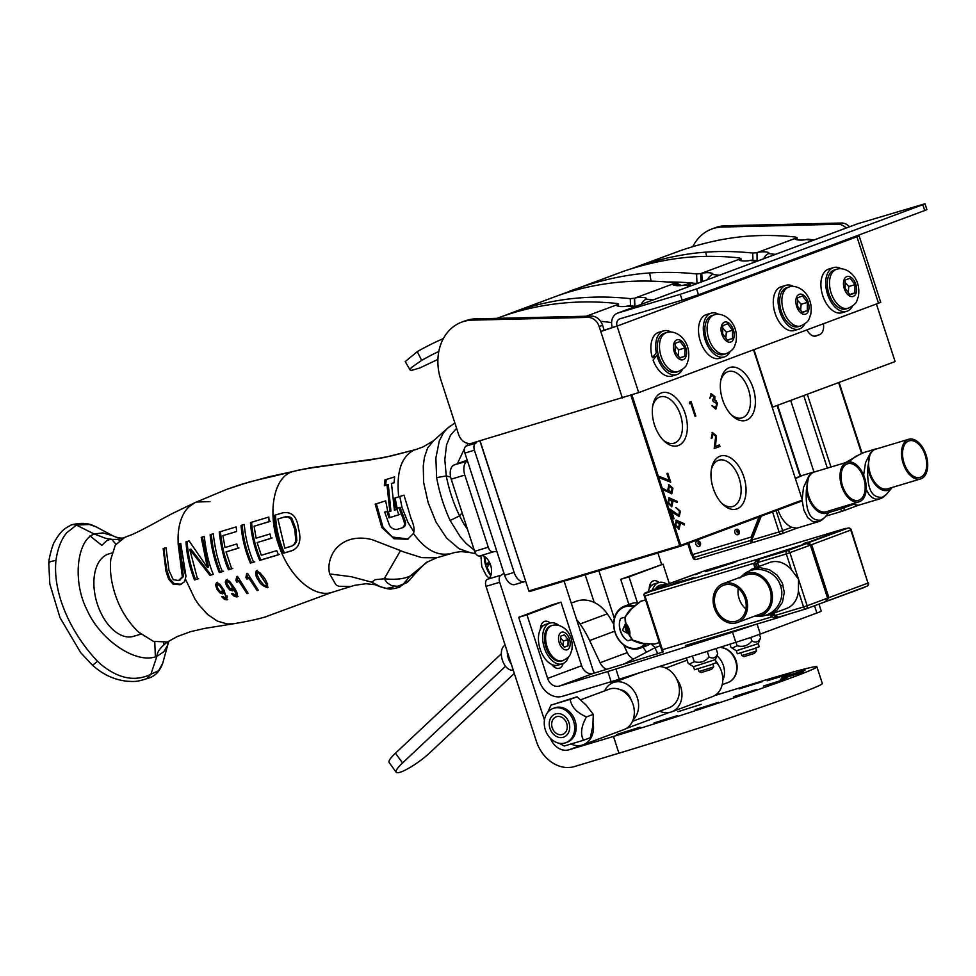 <?xml version="1.0" encoding="UTF-8"?>
<svg xmlns="http://www.w3.org/2000/svg" width="976" height="976" viewBox="0 0 976 976"><rect width="100%" height="100%" fill="white"/><g stroke="black" fill="none" stroke-linecap="round" stroke-linejoin="round"><path stroke-width="1.46" d="M497.016 551.879A12.285 7.247 -106.7 0 0 493.856 551.696A12.285 7.247 -106.7 0 0 493.575 551.794A6.149 3.623 -106.7 0 1 493.441 551.83A6.149 3.623 -106.7 0 1 488.268 547.219L464.832 475.068A12.285 7.247 -106.7 0 1 467.492 461.001L454.194 464.942A12.285 7.247 73.3 0 0 451.193 479.155L474.641 551.306A6.149 3.623 73.3 0 0 479.802 555.93A6.149 3.623 73.3 0 0 479.948 555.881L493.295 551.879M503.823 572.802A12.285 7.247 -106.7 0 1 501.176 575.157L487.536 579.244A12.285 7.247 73.3 0 0 490.733 565.555A12.285 7.247 73.3 0 0 480.582 555.698M544.462 720.142L499.663 582.269A6.149 3.623 -106.7 0 1 501.176 575.157M657.922 552.989L661.691 564.579M594.03 673.196L564.116 581.147M598.861 570.716L614.343 618.381M487.536 579.244A6.149 3.623 73.3 0 0 486.024 586.356L536.336 741.199A35.258 28.45 -110.4 0 0 574.498 766.538L618.93 753.204L613.489 736.441A135.2 4.185 -18 0 0 747.689 693.204A135.2 4.185 -18 0 0 816.9 666.803A135.2 4.185 -18 0 0 763.147 680.723L714.688 695.559M594.213 602.46L585.222 574.815M781.715 677.429L805.029 670.109L781.715 677.429M733.537 696.705L756.851 689.385L733.537 696.705M654.091 722.935L677.405 715.615L654.091 722.935M616.686 734.501L640 727.181L616.686 734.501M677.917 711.699L701.232 704.379L677.917 711.699M763.476 686.018L786.79 678.71L763.476 686.018M739.149 688.91L762.463 681.59L739.149 688.91M695.119 709.662L718.446 702.342L695.119 709.662M780.397 679.247L803.712 671.939L780.397 679.247M767.221 680.809L790.548 673.501L767.221 680.809M454.194 464.942L467.199 460.099M816.9 666.803L822.353 683.554A135.2 4.185 162 0 1 753.13 709.967A135.2 4.185 162 0 1 618.93 753.204M613.489 736.441L569.057 749.775A17.629 14.225 69.6 0 1 550.403 738.332M716.201 694.509A17.629 14.225 -110.4 0 0 718.726 694.058M140.983 634.107L133.505 636.352A43.017 25.376 -106.7 0 1 97.332 604.01A43.017 25.376 -106.7 0 1 108.775 553.941L111.935 553.002M464.613 448.338L457.341 463.771M110.483 539.325L106.86 540.582L101.785 545.364L89.914 535.836M155.379 656.689L154.757 641.805M454.853 422.95L447.35 428.354L443.299 433.063L439.249 441.054L435.869 458.012L436.638 477.593L446.276 475.971L444.812 459.708L446.544 444.946L450.522 435.211L456.597 428.318M450.631 477.057L446.276 475.971C449.045 489.94 453.462 503.25 459.55 515.877L463.417 523.051A59.353 34.941 73.5 0 0 465.54 526.406L467.419 529.102M289.482 546.804C292.727 546.145 294.825 544.144 295.777 540.789L294.801 529.431L290.909 519.195C288.603 516.914 285.858 516.377 282.686 517.597L277.94 519.037L284.821 548.207L291.458 546.109M115.937 544.218L111.764 539.46M233.545 623.774L204.582 628.434L190.418 631.704L177.29 636.547L167.384 641.988C160.552 647.186 157.063 651.944 156.916 656.287L150.89 674.257L146.632 678.723C136.994 681.736 135.676 681.736 126.843 681.224C113.802 679.699 102.151 674.172 91.89 664.632L80.654 652.615L60.012 617.674L49.813 583.965L48.8 563.542C48.434 559.504 52.863 543.425 54.595 541.704C61.854 529.041 65.502 528.467 70.833 525.125L73.017 524.478L76.433 525.1L94.16 533.982L102.919 532.908L112.594 535.653L96.014 526.808L89.389 524.478L76.433 525.1L66.417 533.03C61.049 539.911 57.56 549.012 55.961 560.322L50.044 561.737L48.8 563.603M91.707 664.241C92.354 665.4 94.245 664.375 97.405 661.142L100.601 664.131C118.181 678.662 134.944 682.041 150.89 674.257L158.624 670.646L162.736 663.241C159.735 671.732 154.464 676.844 146.9 678.613M163.761 644.587L163.565 642.745M462.148 512.864L459.55 515.877L450.119 520.501L460.562 537.227L466.138 543.449L474.251 550.11M436.638 477.593C439.359 492.526 443.848 506.837 450.119 520.501M399.818 496.479L402.063 507.691L408.017 522.441L413.861 531.92M290.555 546.401C293.8 545.572 295.899 543.571 296.85 540.399L295.777 540.789M296.85 540.399L295.887 529.029L292.044 518.781C290.946 516.829 288.213 516.292 283.845 517.17L282.686 517.597M283.845 517.17L277.94 519.037M178.181 544.157L182.353 576.926L178.535 580.549L173.203 579.634L168.958 570.411L166.03 547.707L163.163 548.549L165.981 571.253L168.628 579.073L173.094 584.112L180.06 584.734L184.598 581.708L185.965 576.157L180.731 543.412L178.181 544.157L178.059 538.923C178.096 527.443 180.572 518.049 185.489 510.741L188.478 507.203L194.81 502.701L226.481 489.44L249.514 481.9L292.202 471.762C298.095 470.066 308.27 468.248 322.702 466.321L384.202 457.561L416.057 449.485L423.23 446.825L433.576 440.701L427.634 447.899L424.389 457.512L423.267 466.101L423.633 482.4L428.122 502.53L436.028 522.087L446.593 538.069L459.001 548.671L469.688 552.514C457.39 551.196 463.161 551.647 455.109 552.379L436.662 557.808L427.232 562.054L409.957 576.169L415.996 572.814M436.662 557.808L422.388 557.662A51.179 24.668 -147 0 1 420.815 557.369L402.966 551.672A79.007 62.44 45.6 0 1 400.514 550.61L384.19 578.792C395.073 579.89 403.661 579.024 409.957 576.169L402.917 584.551L398.659 587.479M427.22 562.054C426.463 563.335 429.965 557.943 415.935 572.875L407.138 582.574L397.525 586.259L391.864 585.795L387.301 582.892L384.178 578.805L375.284 579.622L371.893 582.086A10.285 2.684 -3.5 0 0 371.978 582.245L379.884 586.539L386.313 588.382L393.023 587.284M97.405 661.142C72.017 634.473 52.472 594.701 55.961 560.322M177.29 636.547L167.384 641.988L153.403 641.366L138.824 632.253A56.62 35.063 -110.6 0 1 137.104 630.655C127.966 621.456 121.048 610.512 116.364 597.837C111.398 584.051 109.544 571.216 110.788 559.333L115.339 545.059L124.867 537.325C120.048 539.74 113.68 540.082 105.762 538.349L94.16 533.982L93.147 534.506C77.055 541.509 72.297 581.354 87.023 609.951C100.357 640.402 136.799 664.839 156.916 656.287L163.761 651.834L167.323 645.722L168.128 641.635M119.511 540.497L117.913 539.167M232.325 586.869L231.593 589.138L229.775 588.455L226.688 582.989L227.249 581.513L229.36 582.66L232.325 586.869L233.386 586.466M221.772 592.09L222.491 589.821L219.563 585.6L217.477 584.429L216.928 585.905L217.977 588.784L219.978 591.395L222.992 591.639L221.906 592.042M408.224 539.02L392.352 537.007L382.982 527.199L376.333 503.701M384.703 512.132A570.472 15.482 161.7 0 1 387.704 511.204L385.666 500.871L375.199 504.128L381.897 527.613L394.084 538.74L407.602 539.264L413.458 533.469C414.739 529.895 413.946 524.942 411.067 518.598L404.04 495.186L393.975 498.297L396.024 508.618A481.046 13.054 161.7 0 1 398.964 507.703L403.881 520.83C405.016 524.478 404.332 526.845 401.819 527.955L397.427 529.309C394.011 529.736 391.364 528.406 389.485 525.308L384.703 512.132L385.788 511.729A572.021 15.518 161.7 0 1 387.692 511.143M395.109 497.943L397.11 508.215A485.389 13.176 161.7 0 1 400.05 507.313L404.967 520.415C406.211 523.917 405.528 526.284 402.954 527.528L401.892 527.918M399.892 587.076L394.133 588.601C390.437 588.528 392.852 590.504 380.994 586.991L374.991 584.709L372.002 582.282M354.581 585.332L366.11 583.721L375.077 584.746M469.688 552.514L475.837 553.782M292.983 550.305L284.358 552.904C278.929 540.484 275.988 527.821 275.537 514.938M399.855 514.413L388.985 517.853L398.781 514.816L397 509.399A482.656 13.103 -18.3 0 0 394.414 510.204L391.486 483.523L394.084 482.717L394.621 476.91L384.861 479.936L384.337 485.731L386.984 484.913L389.851 511.509L390.925 511.107L388.277 484.425L385.63 485.255L386.276 479.411M394.084 482.632L391.486 483.523M390.058 517.451L388.289 511.924M354.251 585.405L331.864 592.408L265.045 617.015M398.708 496.833C396.171 472.042 401.331 456.439 414.178 450.009L390.498 456.121L369.88 459.989C338.062 464.344 312.954 466.333 293.154 471.481L292.239 471.75M185.965 576.645L181.926 562.042L179.535 543.815M181.426 584.246L174.167 583.709L169.702 578.67L167.079 570.85C164.956 559.407 164.053 551.818 164.395 548.085M179.608 580.147L183.427 576.523L179.035 543.815M232.752 588.711L233.471 586.442M230.543 582.306L228.262 581.135M229.36 582.66L230.47 582.245M223.528 589.431L222.491 589.821M222.918 591.663L223.626 589.394M220.661 585.185L219.563 585.6M220.674 585.185L218.587 584.026L217.477 584.429M217.428 584.453L218.49 584.051M259.677 579.939L256.895 574.413L257.31 572.448L259.47 573.644L266.363 584.246L266.155 586.076L263.752 585.039L259.677 579.939M257.286 572.461L258.433 572.034L257.286 572.461M397.11 508.215L396.024 508.618M400.05 507.313L398.964 507.703M404.967 520.415L403.881 520.83M401.831 527.943L402.954 527.528M381.897 527.613L382.982 527.199M400.514 550.61L372.124 539.643C363.853 537.544 356.179 537.63 349.091 539.899C341.905 542.497 336.525 546.853 332.975 552.953C329.083 560.261 327.985 567.251 329.681 573.925L351.25 576.706L371.978 582.245M329.681 573.925L335.805 584.575A59.902 22.399 79.3 0 0 336.476 585.063A48.141 24.168 121.3 0 0 337.306 585.563A47.824 24.083 -59 0 0 338.782 586.247L350.018 586.515M413.458 533.469C424.487 548.854 436.138 555.673 448.411 553.941M284.358 552.904L283.272 553.319A36043.18 1534.162 161.5 0 1 291.385 550.867L293.556 550.098M292.471 550.464L291.385 550.867C299.376 547.902 301.73 540.387 298.449 528.333C296.924 516.414 291.653 511.265 282.625 512.876L274.341 515.389C274.915 528.272 277.892 540.911 283.272 553.319M385.63 485.255L384.337 485.731M388.277 484.425L386.984 484.913M389.851 511.509A549.11 14.896 -18.3 0 0 387.216 512.327L388.985 517.853M194.749 502.738L176.644 511.461C166.091 516.292 148.486 527.125 132.358 534.458L124.867 537.325M210.023 501.603L196.396 502.042M182.219 566.422L181.133 566.824M183.427 576.523L182.353 576.926M180.194 579.951L178.535 580.549M167.079 570.85L165.981 571.253M174.167 583.709L173.094 584.112M238.107 596.495L234.411 595.128M237.022 592.896L236.936 594.823L235.631 595.299L232.593 593.42L231.495 593.75L234.447 596.482L236.973 596.922M233.679 590.468L229.445 588.15M226.786 583.514L226.383 581.611L227.445 579.317M227.603 599.545L224.626 598.129M216.587 582.648L215.537 584.941L216.989 589.26L219.966 592.896L222.674 593.859L223.467 591.493L225.92 596.312L227.103 595.872L227.054 597.788L225.761 598.264L222.76 596.373L221.674 596.702L224.602 599.435L227.115 599.886L223.907 590.065L219.783 584.173L216.489 582.672L217.599 582.269M223.846 593.42L219.795 591.224M216.989 586.283L216.648 584.526L217.685 582.245M247.977 578.634A69.979 41.273 -106.7 0 1 247.062 577.011L248.246 574.718M237.949 581.647A70.492 41.578 -106.7 0 1 237.046 580.025M236.253 580.317L238.242 577.755M279.539 554.368L260.824 559.992C255.541 547.67 252.479 535.055 251.613 522.172M270.279 521.269L254.102 526.235L269.132 521.696L268.803 517.06L250.442 522.611C251.405 535.495 254.504 548.085 259.738 560.395L278.453 554.771L276.745 550.635L261.275 555.295L257.152 542.546L271.035 538.362A66.112 38.991 -106.7 0 1 270.01 533.982L256.09 538.179L254.102 526.235M272.121 537.959L257.152 542.546M254.699 561.834L251.479 562.81C246.294 550.562 243.195 537.959 242.182 525.015M232.764 568.447L229.555 569.398C225.505 558.065 223.004 553.612 220.369 531.566M238.974 547.926L226.066 551.891L237.9 548.329L236.826 543.974L225.005 547.524L222.894 535.629L236.643 531.493L236.18 526.906L219.222 532.005C221.137 547.841 224.224 560.444 228.482 569.801L229.555 569.398M223.528 571.216L220.356 572.156C215.428 559.76 212.402 547.133 211.304 534.287M213.293 574.278A762.073 23.534 162 0 1 211.036 574.949L190.906 549.085L189.783 549.5L209.962 575.352A712.809 22.033 -18 0 0 213.317 574.352C209.071 564.726 206.058 552.099 204.277 536.458L201.215 537.373L207.388 567.52L189.137 540.936L185.977 541.875C186.794 554.746 189.625 567.446 194.492 579.951L197.542 579.049L189.783 549.5M198.616 578.646L195.566 579.549C190.674 566.995 187.868 554.283 187.16 541.424M207.388 567.52L208.461 567.117L202.374 536.934M267.424 585.612L267.607 583.782M260.604 573.217L258.433 572.034M292.202 471.762C272.963 477.606 267.583 514.108 278.55 544.571C288.92 576.487 313.796 598.166 331.864 592.408M267.095 616.429C258.969 618.93 247.806 621.383 233.606 623.762L227.249 623.969L217.355 621.09L207.546 614.441L198.567 604.437L194.688 598.581L185.611 579.451M226.383 581.611L225.273 582.025L226.749 586.344L229.763 589.968L232.593 590.87M230.922 589.528L229.763 589.968M232.691 590.834L233.325 588.528L235.802 593.347L235.631 595.299M234.399 588.125L233.325 588.528M237.009 592.896L235.802 593.347M236.863 594.835L235.753 595.25M237.046 596.885L236.839 596.97C238.168 594.982 237.144 591.688 233.776 587.101L229.58 581.232L226.249 579.756M226.334 579.732L225.273 582.025M224.517 591.09L223.467 591.493M225.92 596.312L225.761 598.264M226.993 597.812L225.883 598.227M247.05 576.999L246.257 577.292M247.477 578.951L248.538 577.646L257.176 590.578L258.298 590.224L247.538 573.351L246.672 573.607L245.928 577.426A72.2 42.578 73.3 0 0 246.904 579.171L248.343 578.646M249.612 577.255L248.538 577.646M258.25 590.163L257.176 590.578M247.221 576.95L245.928 577.426M237.473 581.964L238.51 580.671L247.026 593.64L248.148 593.298L237.522 576.365L236.668 576.621L235.924 580.439A72.785 42.932 73.3 0 0 236.887 582.184L237.192 582.086M239.584 580.269L238.51 580.671M248.099 593.237L247.026 593.64M237.217 579.964L235.924 580.439M260.824 559.992L259.738 560.395M251.479 562.81L253.626 562.237C248.453 550.037 245.342 537.447 244.268 524.466L241.023 525.442C242.121 538.386 245.244 550.976 250.393 563.213M228.482 569.801L231.678 568.837L226.066 551.891M224.016 535.202L222.894 535.629M220.356 572.156L219.283 572.558A679.747 20.996 -18 0 0 222.443 571.619C218.221 562.237 215.159 549.622 213.256 533.787A497.821 15.384 162 0 1 210.145 534.714C211.328 547.524 214.366 560.151 219.283 572.558M195.566 579.549L194.492 579.951M211.036 574.949L209.962 575.352M256.908 570.618L256.847 574.217M264.96 585.881L268.095 587.308M256.383 570.679C255.017 573.717 255.81 577.011 258.75 580.561C259.518 583.367 262.422 585.746 267.473 587.711C268.607 582.672 262.544 573.754 256.383 570.679L257.408 570.301M676.685 679.003A21.509 17.361 69.6 0 1 681.968 694.936A21.509 17.361 69.6 0 1 671.561 711.858A21.509 17.361 69.6 0 1 659.715 711.211M716.262 662.289A21.509 17.361 69.6 0 1 722.789 679.735A21.509 17.361 69.6 0 1 712.382 696.657L671.561 711.858M571.289 744.139A21.509 17.361 -110.4 0 0 583.123 744.786L623.945 729.584A21.509 17.361 -110.4 0 0 632.704 703.379A21.509 17.361 -110.4 0 0 608.926 689.276L580.647 699.804M583.123 744.786A21.509 17.361 -110.4 0 0 593.14 723.167M525.515 581.269L524.722 581.562A12.285 7.247 -106.7 0 1 524.466 581.659A12.285 7.247 -106.7 0 1 514.132 572.412L504.616 575.267A12.285 7.247 73.3 0 0 514.962 584.514A12.285 7.247 73.3 0 0 515.218 584.417M504.616 575.267L464.905 453.059L474.421 450.204A6.149 3.623 -106.7 0 1 475.715 443.177A6.149 3.623 73.3 0 0 477.057 441.628M467.882 443.372A6.149 3.623 -106.7 0 1 466.211 446.032A6.149 3.623 73.3 0 0 464.905 453.059M474.421 450.204L514.132 572.412M743.834 476.825A27.682 16.324 73.3 0 0 726.522 456.048A27.682 16.324 73.3 0 0 711.663 467.846A27.682 16.324 73.3 0 0 713.2 488.232A27.682 16.324 73.3 0 0 722.533 504.067A27.682 16.324 73.3 0 0 741.882 505.19A27.682 16.324 73.3 0 0 743.834 476.825M721.532 503.043A24.168 14.262 73.3 0 0 732.451 506.581A24.168 14.262 73.3 0 0 739.186 478.362A24.168 14.262 73.3 0 0 718.556 460.294A24.168 14.262 73.3 0 0 711.394 469.261M753.167 388.216A27.657 16.311 73.3 0 0 735.867 367.464A27.657 16.311 73.3 0 0 721.02 379.249A27.657 16.311 73.3 0 0 722.545 399.623A27.657 16.311 73.3 0 0 731.878 415.434A27.657 16.311 73.3 0 0 751.203 416.569A27.657 16.311 73.3 0 0 753.167 388.216M730.89 414.422A24.168 14.262 73.3 0 0 741.809 417.96A24.168 14.262 73.3 0 0 748.543 389.753A24.168 14.262 73.3 0 0 727.913 371.673A24.168 14.262 73.3 0 0 720.752 380.652M685.14 413.556A27.657 16.311 73.3 0 0 667.84 392.791A27.657 16.311 73.3 0 0 652.993 404.576A27.657 16.311 73.3 0 0 654.518 424.95A27.657 16.311 73.3 0 0 663.851 440.774A27.657 16.311 73.3 0 0 683.176 441.896A27.657 16.311 73.3 0 0 685.14 413.556M662.85 439.749A24.168 14.262 73.3 0 0 673.782 443.299A24.168 14.262 73.3 0 0 680.516 415.081A24.168 14.262 73.3 0 0 659.886 397A24.168 14.262 73.3 0 0 652.724 405.979M667.816 473.226L670.732 482.205L659.532 477.776L659.532 476.508L669.146 480.314L666.95 473.555L667.816 473.226M667.45 473.36L670.256 482.01M659.532 476.776L669.146 480.314M668.548 497.87L677.21 501.371L677.076 502.555L672.391 499.98L672.964 501.457L671.817 506.739L667.779 503.128L668.987 497.736M676.832 501.493L676.734 502.359M669.048 499.151L668.67 502.884L671.378 505.434L672 501.505L668.938 499.187L668.67 502.884M668.292 502.994L671.256 505.47M672.013 500.09L672.586 501.579L671.476 506.837M668.926 497.748L677.21 501.371M675.831 520.306L684.493 523.807L684.359 524.99L679.686 522.416L680.26 523.892L679.101 529.163M684.115 523.917L684.017 524.795M676.222 521.623L675.953 525.308L678.674 527.857L679.296 523.941L676.222 521.623L675.953 525.308M675.575 525.43L678.552 527.906M679.296 522.526L679.869 524.002L678.759 529.273M679.076 529.175L675.063 525.564L676.283 520.171M676.209 520.184L684.493 523.807M711.443 395.207L709.82 398.306L711.248 393.621M711.138 393.657L714.847 396.524L714.835 399.892L717.506 403.198L715.933 409.042M710.76 393.767L714.847 396.524M714.469 396.634L714.835 399.892M714.456 400.001L716.152 400.794M715.774 400.904L717.506 403.198M717.128 403.308L715.713 409.103M715.811 409.078L711.87 405.748L715.628 407.492L716.787 403.6L713.163 401.49L712.687 399.989L714.078 396.793L711.638 395.146L709.82 398.33M712.248 405.577L713.944 407.236M713.566 407.346L715.628 407.492M802.357 500.041L801.991 500.981L680.406 546.243L680.772 545.316L802.357 500.041L753.557 349.859M480.033 440.737L528.833 590.944L479.863 440.786M631.923 394.975L680.772 545.316L679.723 545.657L680.406 546.243L529.517 591.529L528.663 590.968M529.517 591.529L528.833 590.944L679.723 545.657L630.886 395.329M712.651 434.039L712.004 438.078L711.236 438.358L712.565 432.417M712.431 432.466L716.396 435.845L715.518 446.398L719.471 444.934L719.959 446.422L714.188 448.57L715.676 436.248L712.87 433.978L712.004 438.078M712.041 432.575L716.396 435.845M716.018 435.955L715.518 446.398M719.105 445.068L719.959 446.422M719.58 446.544L714.2 448.545M689.532 402.124L691.093 401.539L695.839 416.118L695.071 416.398L690.825 403.308L689.52 403.796L689.532 402.124M690.727 401.673L695.839 416.118M690.825 403.308L689.52 403.771M672.025 512.473L674.05 518.683L673.172 519.012L669.963 509.106L678.808 515.243L679.503 511.436L676.014 507.471L680.394 511.18L679.223 516.548M675.636 507.593L680.394 511.18M680.016 511.29L678.918 516.633M679.174 516.56L671.842 511.9L674.05 518.683M670.146 509.679L674.928 513.559L678.808 515.243M668.841 484.584L672.94 488.256L671.805 493.746L663.485 489.928L663.57 488.732L668.34 491.501L667.767 489.989L668.902 484.56M663.546 489.049L668.34 491.501M671.427 492.416L672.049 488.512L669.304 485.877L668.719 489.903L671.329 492.453M669.048 485.95L668.719 489.903M668.34 490.013L671.049 492.538M668.462 484.694L672.562 488.366L671.427 493.856M790.694 400.441L813.935 471.933M772.223 407.297L895.102 361.571L876.436 304.109M823.427 323.849A12.285 7.247 -106.7 0 1 819.633 334.658L816.229 335.927A12.285 7.247 -106.7 0 1 815.96 336.012A12.285 7.247 -106.7 0 1 806.981 329.973M772.65 407.163L753.972 349.701M882.365 497.211L886.098 494.722L892.223 487.463A22.265 13.127 73.3 0 0 892.235 487.451A22.265 13.127 73.3 0 1 878.071 487.414A22.265 13.127 73.3 0 1 867.871 467.138C866.7 488.244 871.531 498.26 882.365 497.211A7.747 6.246 69.6 0 1 880.254 498.687A7.747 6.246 69.6 0 1 879.937 498.797L880.254 498.687C881.95 498.333 884.244 496.638 887.123 493.6M877.534 448.606A24.485 14.445 73.3 0 0 875.74 448.948A24.485 14.445 73.3 0 0 875.216 449.119A24.485 14.445 73.3 0 0 870.092 453.596L865.517 462.758L863.626 475.166M866.188 489.464L869.177 494.722L872.202 497.65L875.631 499.151L879.425 498.968L858.172 505.336M864.065 452.461L855.793 456.353L848.693 461.88M852.243 503.884A24.485 14.445 73.3 0 0 853.366 504.385L858.294 505.287M862.991 452.803L875.74 448.948M870.092 453.596L867.871 467.138M908.656 439.273L875.716 449.155A20.716 12.212 73.3 0 0 875.277 449.302A20.716 12.212 73.3 0 0 870.08 472.884A20.716 12.212 73.3 0 0 887.623 488.83L920.563 478.948A20.716 12.212 73.3 0 0 921.002 478.789A20.716 12.212 73.3 0 0 926.187 455.219A20.716 12.212 73.3 0 0 908.656 439.273A20.716 12.212 73.3 0 0 908.205 439.42A20.716 12.212 73.3 0 0 903.02 463.002A20.716 12.212 73.3 0 0 920.563 478.948M920.49 477.227A19.069 11.248 -106.7 0 1 920.087 477.374A19.069 11.248 -106.7 0 1 903.947 462.685A19.069 11.248 -106.7 0 1 908.717 440.981A19.069 11.248 -106.7 0 1 909.12 440.847A19.069 11.248 -106.7 0 1 925.272 455.524A19.069 11.248 -106.7 0 1 920.49 477.227M845.594 462.539L844.35 463.014M698.706 541.021L700.304 545.328M739.381 533.286A3.001 2.416 69.6 0 1 738.051 529.578M751.313 536.995L752.618 536.58M752.215 536.727L750.776 540.399L750.959 543.059L752.264 542.571M816.046 471.506A24.485 14.445 73.3 0 0 814.24 471.835A24.485 14.445 73.3 0 0 813.716 472.018A24.485 14.445 73.3 0 0 808.604 476.495L806.371 490.037C805.2 511.143 810.031 521.16 820.877 520.11L824.61 517.622L830.722 510.363A22.265 13.127 73.3 0 0 830.735 510.338M806.371 490.037A22.265 13.127 73.3 0 0 816.57 510.302A22.265 13.127 73.3 0 0 830.722 510.363M808.604 476.495L803.504 487.475L802.138 499.383M802.187 500.481L803.87 510.094L807.677 517.609L812.874 521.684L818.449 521.684A7.747 6.246 69.6 0 0 818.754 521.587C820.45 521.233 822.744 519.537 825.623 516.499M802.565 475.361L795.391 478.594M777.982 509.911A24.485 14.445 73.3 0 0 791.865 527.284L796.806 528.187M781.593 533.848L796.672 528.236M761.231 516.145L751.825 540.082L752.825 542.497L781.264 533.97M772.553 511.936L779.043 531.908L751.825 540.082L751.471 539.521C750.886 541.521 751.313 542.522 752.764 542.522L752.825 542.497M801.503 475.702L814.24 471.835M847.156 462.16L814.216 472.055A20.716 12.212 73.3 0 0 813.777 472.201A20.716 12.212 73.3 0 0 808.592 495.784A20.716 12.212 73.3 0 0 826.123 511.729L859.063 501.835A20.716 12.212 73.3 0 0 859.502 501.688A20.716 12.212 73.3 0 0 864.699 478.118A20.716 12.212 73.3 0 0 847.156 462.16A20.716 12.212 73.3 0 0 846.717 462.319A20.716 12.212 73.3 0 0 841.532 485.889A20.716 12.212 73.3 0 0 859.063 501.835M859.002 500.127A19.069 11.248 -106.7 0 1 858.587 500.261A19.069 11.248 -106.7 0 1 842.447 485.584A19.069 11.248 -106.7 0 1 847.217 463.881A19.069 11.248 -106.7 0 1 847.632 463.746A19.069 11.248 -106.7 0 1 863.772 478.423A19.069 11.248 -106.7 0 1 859.002 500.127M758.999 516.987L751.093 537.081L691.447 554.941L687.738 543.51M734.843 532.664A2.904 2.342 -110.4 0 0 739.332 531.322A2.904 2.342 -110.4 0 0 734.843 532.664M695.912 544.352A2.904 2.342 -110.4 0 0 700.414 543.01A2.904 2.342 -110.4 0 0 695.912 544.352M752.655 536.507L751.093 537.081M737.234 529.212L736.917 531.896L739.015 534.006M698.316 540.899L697.986 543.583L700.097 545.694M674.648 283.796A21.679 17.495 69.6 0 1 679.357 285.675M671.427 282.418A22.448 18.117 69.6 0 1 681.163 285.553M686.543 282.613A22.448 18.117 69.6 0 1 690.276 285.37M635.596 306.427L629.923 305.769A14.75 8.052 -83.4 0 0 628.581 305.817L627.556 306.037A6.49 1.464 178 0 1 620.59 306.537A6.49 1.464 178 0 1 616.698 305.342A6.49 1.464 178 0 1 617.784 304.488L617.198 303.512A387.228 312.479 69.6 0 0 497.931 317.956L496.857 318.359M437.907 359.4L419.79 367.989L411.53 370.404L410.091 369.977L411.274 367.647L421.656 360.4A377.395 304.536 69.6 0 1 438.822 351.433M410.091 369.977L405.211 361.596L417.277 351.628A387.228 312.479 69.6 0 1 443.336 338.611M618.089 306.183L617.198 303.512M504.494 315.614A387.228 312.479 69.6 0 1 510.997 313.089A387.228 312.479 69.6 0 1 630.264 298.644L634.595 298.217A6.49 1.464 -2 0 1 641.854 297.387A6.49 1.464 -2 0 1 646.478 298.619A6.49 1.464 -2 0 1 646.1 299.132L645.404 299.559A14.75 8.052 -83.4 0 0 641.208 304.341M691.703 285.541L686.03 284.882A14.75 8.052 -83.4 0 0 684.688 284.931L683.664 285.151A6.49 1.464 178 0 1 676.697 285.639A6.49 1.464 178 0 1 672.806 284.443A6.49 1.464 178 0 1 673.891 283.589L673.318 282.613A387.228 312.479 69.6 0 0 554.039 297.07L510.997 313.089M674.196 285.297L673.318 282.613M702.061 281.674L701.768 273.207L702.22 281.625M707.502 279.661A14.75 8.052 96.6 0 1 711.699 274.866L712.407 274.451A6.49 1.464 -2 0 0 712.785 273.927A6.49 1.464 -2 0 0 708.893 272.731A6.49 1.464 -2 0 0 701.927 273.231M758.059 260.836L752.386 260.177A14.75 8.052 96.6 0 0 751.044 260.226L750.007 260.446A6.49 1.464 178 0 1 743.041 260.934A6.49 1.464 178 0 1 739.161 259.738A6.49 1.464 178 0 1 739.527 259.226L740.43 258.811L739.613 257.932A388.631 313.613 -110.4 0 0 689.19 257.176C668.255 258.945 646.612 263.569 624.262 271.035L559.333 295.155M739.564 260.226L739.527 259.226M740.491 260.58L739.613 257.932M581.794 288.518L581.293 287.042L569.508 291.19M581.293 287.042C604.9 279.148 627.714 274.451 649.699 272.938A388.631 313.613 69.6 0 1 696.596 273.951L700.683 273.622L700.975 282.088M697.071 283.54L696.986 283.528A378.798 305.671 -110.4 0 0 666.767 281.991M739.369 259.213L700.683 273.622M763.61 258.762A14.75 8.052 96.6 0 1 767.807 253.98L768.515 253.553A6.49 1.464 -2 0 0 768.893 253.04A6.49 1.464 -2 0 0 764.257 251.808A6.49 1.464 -2 0 0 757.01 252.65L757.071 260.714M814.167 239.937L808.494 239.279A14.75 8.052 96.6 0 0 807.164 239.327L806.127 239.547A6.49 1.464 178 0 1 799.161 240.047A6.49 1.464 178 0 1 795.269 238.852A6.49 1.464 178 0 1 796.355 237.998L795.721 237.046A381.323 307.708 -110.4 0 0 744.383 236.46C723.728 238.376 702.427 243.097 680.467 250.612L631.204 268.803M631.484 268.729L637.413 266.643C661.008 258.555 683.798 253.723 705.807 252.137L706.526 256.371M756.79 252.723L752.703 253.065A381.323 307.708 -110.4 0 0 705.807 252.137M796.611 239.681L795.721 237.046M856.806 236.363L859.112 235.85L880.73 302.377L638.694 392.62L471.872 443.189A12.285 9.919 69.6 0 1 458.561 434.357L440.786 379.64A49.166 39.674 -110.4 0 1 461.66 322.153L465.064 320.884A49.166 39.674 69.6 0 1 475.678 318.859L591.432 316.114L588.028 317.383A12.285 9.919 69.6 0 1 599.166 326.557L602.57 325.289A12.285 9.919 -110.4 0 0 591.432 316.114M602.57 325.289L604.168 330.217L612.33 327.521A12.285 9.919 69.6 0 1 617.552 313.15A12.285 9.919 69.6 0 1 618.04 312.979L680.272 294.301L682.163 300.144L698.474 294.764L924.711 210.523L926.895 209.584L925.004 203.74L922.82 204.679L924.711 210.523M849.498 226.786A12.285 9.919 -110.4 0 0 841.483 223.016L725.729 225.761A49.166 39.674 -110.4 0 0 715.115 227.786L711.711 229.055A49.166 39.674 -110.4 0 0 692.777 246.684M841.483 223.016L838.079 224.285A12.285 9.919 69.6 0 1 846.107 228.055M588.028 317.383L472.274 320.128A49.166 39.674 -110.4 0 0 461.66 322.153M617.552 313.15L857.392 223.846A12.285 9.919 69.6 0 1 857.88 223.687L925.004 203.74M698.474 294.764L696.583 288.92L922.82 204.679M696.583 288.92L680.272 294.301M612.33 327.521L617.076 326.094A6.149 4.953 69.6 0 1 619.687 318.908A6.149 4.953 69.6 0 1 619.943 318.823L682.163 300.144M856.684 235.85A6.149 4.953 -110.4 0 0 856.928 236.79L617.076 326.094L600.777 331.474L599.166 326.557M859.112 235.85L856.928 236.79L878.546 303.329M622.383 398.013L600.777 331.474L604.168 330.217M838.079 224.285L722.325 227.03A49.166 39.674 -110.4 0 0 711.711 229.055M689.764 282.857A49.166 39.674 -110.4 0 0 690.471 285.395M490.001 563.518L487.134 567.276A22.838 13.469 -106.7 0 0 491.001 574.998M489.952 563.591L486.365 564.921L489.049 561.542M486.365 564.921A22.838 13.469 -106.7 0 1 484.95 556.796M655.921 356.386L652.346 357.728L656.299 352.787A22.838 13.469 -106.7 0 1 663.082 331.047A22.838 13.469 -106.7 0 1 663.57 330.888A22.838 13.469 -106.7 0 1 671.281 332.084M682.48 369.404A22.838 13.469 -106.7 0 1 676.71 374.638A22.838 13.469 -106.7 0 1 656.836 355.227L653.103 360.083A22.838 13.469 -106.7 0 0 671.915 376.077L676.71 374.638M652.346 357.728A22.838 13.469 -106.7 0 1 658.288 332.487A22.838 13.469 -106.7 0 1 658.788 332.328L663.57 330.888M656.299 352.787L657.726 352.251M658.239 354.703L656.836 355.227M718.897 314.357A22.838 13.469 73.3 0 0 711.199 313.162L706.404 314.589A22.838 13.469 73.3 0 0 705.916 314.76A22.838 13.469 73.3 0 0 700.195 340.758A22.838 13.469 73.3 0 0 719.532 358.351L724.326 356.911A22.838 13.469 73.3 0 0 730.097 351.665M711.199 313.162A22.838 13.469 73.3 0 0 710.711 313.32A22.838 13.469 73.3 0 0 704.989 339.319A22.838 13.469 73.3 0 0 724.326 356.911M793.683 286.517A22.838 13.469 73.3 0 0 785.973 285.309L781.178 286.749A22.838 13.469 73.3 0 0 780.69 286.92A22.838 13.469 73.3 0 0 774.968 312.918A22.838 13.469 73.3 0 0 794.318 330.51L799.1 329.071A22.838 13.469 73.3 0 0 804.871 323.825M785.973 285.309A22.838 13.469 73.3 0 0 785.485 285.48A22.838 13.469 73.3 0 0 779.763 311.478A22.838 13.469 73.3 0 0 799.1 329.071M841.3 268.778A22.838 13.469 73.3 0 0 833.589 267.583L828.807 269.022A22.838 13.469 73.3 0 0 828.319 269.181A22.838 13.469 73.3 0 0 822.597 295.191A22.838 13.469 73.3 0 0 841.934 312.771L846.729 311.332A22.838 13.469 73.3 0 0 852.499 306.098M833.589 267.583A22.838 13.469 73.3 0 0 833.101 267.753A22.838 13.469 73.3 0 0 827.392 293.752A22.838 13.469 73.3 0 0 846.729 311.332M678.198 371.563L675.978 372.234A20.325 11.993 -106.7 0 1 663.534 366.049A20.325 11.993 -106.7 0 1 657.263 346.37A20.325 11.993 -106.7 0 1 664.302 333.292L666.51 332.633A20.325 11.993 73.3 0 0 661.289 337.464A20.325 11.993 73.3 0 0 665.754 365.39A20.325 11.993 73.3 0 0 678.198 371.563C687.763 366.976 686.396 364.255 688.3 360.071C691.74 340.722 676.136 329.071 666.51 332.633M679.943 358.082L675.075 351.641L675.16 343.357L680.101 341.515L684.969 347.956L684.884 356.24L679.943 358.082M678.247 355.85L678.735 349.823L684.969 347.956M679.723 357.789L684.884 356.24M678.735 349.823L675.124 345.846M725.815 353.837L723.606 354.495A20.325 11.993 -106.7 0 1 711.162 348.322A20.325 11.993 -106.7 0 1 704.879 328.644A20.325 11.993 -106.7 0 1 711.919 315.565L714.139 314.906A20.325 11.993 73.3 0 0 708.918 319.725A20.325 11.993 73.3 0 0 713.371 347.651A20.325 11.993 73.3 0 0 725.815 353.837C735.392 349.249 734.013 346.529 735.928 342.344C739.357 322.995 723.765 311.344 714.139 314.906M727.559 340.343L722.691 333.914L722.777 325.63L727.73 323.788L732.586 330.23L732.512 338.501L727.559 340.343M725.863 338.111L726.364 332.096L732.586 330.23M727.34 340.063L732.512 338.501M726.364 332.096L722.752 328.107M800.601 325.996L798.38 326.655A20.325 11.993 -106.7 0 1 785.936 320.482A20.325 11.993 -106.7 0 1 779.665 300.803A20.325 11.993 -106.7 0 1 786.693 287.725L788.913 287.054A20.325 11.993 73.3 0 0 783.691 291.885A20.325 11.993 73.3 0 0 788.157 319.811A20.325 11.993 73.3 0 0 800.601 325.996C810.165 321.397 808.799 318.688 810.702 314.504C814.143 295.155 798.539 283.491 788.913 287.054M802.333 312.503L797.477 306.074L797.551 297.79L802.504 295.948L807.372 302.377L807.286 310.661L802.333 312.503M800.649 310.27L801.137 304.256L807.372 302.377M802.113 312.21L807.286 310.661M801.137 304.256L797.526 300.266M848.217 308.257L846.009 308.928A20.325 11.993 -106.7 0 1 833.553 302.743A20.325 11.993 -106.7 0 1 827.282 283.064A20.325 11.993 -106.7 0 1 834.321 269.998L836.53 269.327A20.325 11.993 73.3 0 0 831.32 274.158A20.325 11.993 73.3 0 0 835.773 302.084A20.325 11.993 73.3 0 0 848.217 308.257C857.794 303.67 856.416 300.95 858.319 296.765C861.759 277.416 846.168 265.765 836.53 269.327M849.962 294.776L845.094 288.335L845.179 280.051L850.12 278.209L854.988 284.65L854.903 292.934L849.962 294.776M848.266 292.544L848.766 286.517L854.988 284.65M849.742 294.484L854.903 292.934M848.766 286.517L845.155 282.54M487.768 564.396A20.325 11.993 73.3 0 0 488.207 565.848M620.48 689.788A13.371 10.797 69.6 0 1 631.106 699.877M604.656 690.862A21.509 17.361 69.6 0 1 613.184 682.627A21.509 17.361 69.6 0 1 635.498 693.497A21.509 17.361 69.6 0 1 633.082 719.885M659.251 666.535A21.509 17.361 69.6 0 1 678.454 683.59A21.509 17.361 69.6 0 1 670.658 707.014A21.509 17.361 69.6 0 1 669.024 707.746L632.472 721.349M623.701 645.002L627.287 652.615A12.285 9.919 -110.4 0 0 633.436 659.044M606.694 669.39A12.285 9.919 69.6 0 1 600.069 662.741L589.626 640.549L614.66 631.216M639.78 672.696L619.321 680.321A24.583 19.837 69.6 0 1 619.138 680.406M615.685 681.699A24.583 19.837 69.6 0 1 609.902 682.065M594.713 672.989A24.583 19.837 69.6 0 1 593.335 671.061M660.313 645.734L654.945 647.735L623.139 664.461M657.812 653.822L654.945 647.735M619.321 680.321L624.786 677.442M402.539 762.976L395.487 753.179A24.583 4.66 144.3 0 0 389.131 762.463L396.183 772.26A24.583 4.66 -35.7 0 1 402.539 762.976L505.556 666.242M514.315 673.44L429.745 752.85A24.583 4.66 -35.7 0 1 409.286 767.917A24.583 4.66 -35.7 0 1 396.183 772.26M395.487 753.179L501.322 653.798M576.645 619.723A32.367 26.12 69.6 0 1 580.086 623.969A95.233 76.848 69.6 0 1 589.626 640.549M571.253 603.119L576.06 601.338A32.367 26.12 69.6 0 1 607.292 613.843A95.233 76.848 69.6 0 1 613.672 624.176M754.338 624.835A24.583 0.756 162 0 1 732.512 632.131L615.929 669.011A24.583 0.756 162 0 1 607.816 671.512L611.122 681.699L562.53 696.291A21.435 17.3 69.6 0 1 539.325 680.882L518.683 617.32L552.697 604.656L560.98 602.168L581.635 665.73A10.724 8.65 -110.4 0 0 593.237 673.44L663.131 651.956M607.816 671.512L559.224 686.104A10.724 8.65 69.6 0 1 547.621 678.393L526.967 614.831L560.98 602.168M738.551 629.581L723.338 634.144M611.122 681.699A24.583 0.756 -18 0 0 619.235 679.198L615.929 669.011M814.521 605.742L816.888 613.001A24.583 0.756 -18 0 0 821.243 611.11L818.986 604.156M816.888 613.001L760.328 634.058L757.071 624.018M732.512 632.131L735.819 642.318A24.583 0.756 -18 0 0 760.328 634.058M735.819 642.318L619.235 679.198M649.223 588.796A12.285 7.247 -106.7 0 1 653.481 580.842A12.285 7.247 -106.7 0 1 659.068 582.489M651.504 585.661A12.285 7.247 73.3 0 0 650.04 584.417M540.375 629.325A12.285 7.247 -106.7 0 1 544.632 621.37A12.285 7.247 -106.7 0 1 550.208 623.017M542.656 626.189A12.285 7.247 73.3 0 0 541.192 624.933M563.115 663.546A12.285 7.247 -106.7 0 1 559.297 668.279A12.285 7.247 -106.7 0 1 551.672 664.424M554.453 667.194A12.285 7.247 73.3 0 0 554.978 665.388M655.53 647.515A10.724 8.65 69.6 0 1 651.517 644.05M628.898 604.486L620.724 579.329L663.033 564.177L669.329 583.55M646.624 652.102A21.435 17.3 69.6 0 1 643.147 647.088M637.474 602.887L629.008 576.84L663.033 564.177M620.724 579.329L629.008 576.84M518.683 617.32L526.967 614.831M757.681 563.506L754.594 564.47L757.632 563.347M774.297 614.66L771.211 615.624L770.796 614.331M754.594 564.47L755.644 567.715M756.266 563.969L757.291 567.105M772.431 613.721L772.894 615.124M803.126 544.657L847.851 528.15A2.708 2.184 69.6 0 1 850.779 530.09L867.993 583.087L828.868 597.654L825.842 601.509M807.225 543.278L811.654 544.657L828.868 597.654M811.654 544.657L851.255 529.883A2.708 2.708 0 0 0 847.9 528.126A2.708 1.598 -106.7 0 0 847.851 528.15L803.114 544.632M754.96 616.002L755.4 616.039C773.077 618.857 786.131 600.521 780.495 585.917C776.457 570.801 755.046 563.237 742.26 575.596L740.601 577.158M755.4 616.039A22.265 17.958 -110.4 0 0 771.113 589.126A22.265 17.958 -110.4 0 0 742.26 575.596M827.575 598.129L807.14 605.742L798.539 579.244L791.487 569.789L786.327 553.941A2.708 1.598 73.3 0 1 786.998 550.806L806.457 543.559L759.779 558.967L757.779 562.505L786.327 553.941L810.531 545.072L827.746 598.056C828.575 598.447 827.831 599.642 825.513 601.643L827.575 598.129L810.361 545.145L806.469 543.559L759.792 558.967L786.998 550.806A2.708 2.184 69.6 0 1 789.926 552.745L798.539 579.244L798.405 591.078A24.485 19.764 -110.4 0 1 786.644 608.438L769.308 614.892L776.957 610.159L782.423 602.302L784.301 592.505L782.325 583.062L777.213 575.218L769.405 569.703L760.17 567.69L751.764 569.167M791.487 569.789A24.485 19.764 -110.4 0 0 769.552 562.542L751.813 569.142L739.857 578.06M825.513 601.643L805.993 608.914A2.708 2.184 -110.4 0 1 805.883 608.951A2.708 1.598 -106.7 0 1 805.822 608.963A2.708 1.598 -106.7 0 1 803.553 606.926L774.993 615.502L778.567 617.149C775.481 616.942 774.163 616.417 774.615 615.6L774.981 615.453M738.283 588.394A19.069 15.384 -110.4 0 0 739.149 598.727A19.069 15.384 -110.4 0 0 745.945 608.975M737.563 622.481L761.121 613.709A20.716 16.714 -110.4 0 0 769.918 589.492A20.716 16.714 -110.4 0 0 746.677 574.888L723.106 583.66A20.716 16.714 -110.4 0 0 714.31 607.877A20.716 16.714 -110.4 0 0 737.563 622.481A20.716 16.714 -110.4 0 0 746.347 598.264A20.716 16.714 -110.4 0 0 723.106 583.66M745.078 598.654A19.069 15.384 69.6 0 1 736.978 620.943A19.069 15.384 69.6 0 1 715.579 607.499A19.069 15.384 69.6 0 1 723.68 585.21A19.069 15.384 69.6 0 1 745.078 598.654M770.137 614.575L771.894 616.856L776.188 618.284L690.215 644.087L776.054 618.32M693.887 577.438L668.719 585.978L757.193 559.358L754.436 563.128L754.79 564.201L753.862 564.482L754.997 567.959M644.221 594.482L644.88 593.066A244.281 7.552 162 0 1 670.61 583.136L644.319 593.908L662.436 649.699L662.179 650.992A1.159 0.878 134 0 0 663.094 651.687L662.436 649.699L771.894 616.856M757.193 559.358L803.76 544.388M846.521 528.541A2.708 1.598 -106.7 0 0 845.606 528.394A2.708 1.598 -106.7 0 0 845.545 528.419L803.638 544.022M665.388 585.551L657.08 588.65L665.449 585.771M695.583 574.632L697.328 573.912M695.559 574.571L700.695 572.656L697.254 573.681M803.199 543.693L807.567 542.192L803.199 543.693M831.052 533.311L835.419 531.822L831.052 533.311M776.188 618.284L790.182 613.66M817.168 604.754L864.675 587.296A2.708 1.598 73.3 0 0 865.2 586.869M730.56 562.957A1.159 0.683 73.3 0 0 730.451 562.981L706.307 570.204M845.606 528.394L732.683 562.286A1.159 0.842 73.9 0 0 732.256 562.725M728.169 563.64L706.136 570.265A1.159 0.756 -109.5 0 0 706.112 570.265A1.159 0.756 -109.5 0 1 706.16 570.252A244.281 7.552 162 0 0 670.61 583.136L670.866 583.038M670.78 583.062A30.976 18.263 73.3 0 0 670.341 583.184A30.976 18.263 73.3 0 0 668.609 583.88M644.319 593.908A1.159 0.83 -171.8 0 0 643.965 594.945L661.96 650.797L663.094 651.687M643.965 594.945L644.977 595.97L754.436 563.128M685.701 645.441L690.532 643.989M754.79 564.201L757.608 563.262M771.54 615.771L774.358 614.843M770.613 616.039L774.31 614.673M665.986 584.856L664.839 585.21A30.976 18.263 73.3 0 0 664.485 585.429M664.839 585.21L669.085 583.66M641.208 601.204A1.159 0.683 73.3 0 0 640.695 601.362L632.167 608.072L625.091 617.186C627.617 612.599 629.959 609.561 632.119 608.072L625.091 617.186A1.159 1.159 0 0 0 624.982 617.662L625.409 617.332A23.997 14.152 73.3 0 0 625.86 623.225C629.105 627.409 630.411 631.399 629.752 635.205L629.374 634.961M645.429 599.935L640.695 601.362L632.192 608.255M629.752 635.205L629.374 634.144L629.752 635.205A23.997 14.152 73.3 0 0 632.814 640.134L643.635 643.477L654.554 644.001L643.672 643.635L654.481 644.05A1.159 1.159 0 0 0 654.786 644.001A1.159 0.683 73.3 0 0 654.981 643.879M643.635 643.477L643.672 643.635C641.391 643.77 637.718 642.684 632.631 640.39L643.709 643.587M632.265 640.073L632.631 640.39A1.159 1.159 0 0 1 632.265 640.073L629.239 635.217A1.159 1.159 0 0 1 629.142 634.437L628.727 629.142L625.787 624.14A1.159 0.61 132.7 0 0 626.153 624.225M624.982 617.662L625.421 623.469A1.159 1.159 0 0 0 625.787 624.14A1.159 0.61 132.7 0 1 625.86 623.225L625.677 623.554M624.896 638.548A12.773 7.54 -106.7 0 1 624.689 638.341A12.773 7.54 -106.7 0 1 619.662 621.627A12.773 7.54 -106.7 0 1 619.736 621.334M625.116 617.125L620.675 618.455A13.554 7.991 -106.7 0 0 619.797 621.029A13.554 7.991 -106.7 0 0 625.116 638.755A13.554 7.991 -106.7 0 0 627.922 640.768L631.899 639.573M629.166 634.327L622.444 630.435L625.445 623.591M629.313 633.034A4.892 3.953 69.6 0 1 625.531 629.422A4.892 3.953 69.6 0 1 626.275 624.628M628.239 629.142A4.892 3.953 69.6 0 1 627.849 627.995M645.197 643.745A21.679 17.495 69.6 0 1 615.173 632.338A21.679 17.495 69.6 0 1 633.741 606.706M646.405 643.831A22.448 18.117 69.6 0 1 640.207 648.186A22.448 18.117 69.6 0 1 615.002 632.363A22.448 18.117 69.6 0 1 624.53 606.108A22.448 18.117 69.6 0 1 634.668 605.937M624.53 606.108L630.862 603.754A22.448 18.117 69.6 0 1 638.389 602.997M649.955 644.014A22.448 18.117 69.6 0 1 646.527 645.844L640.207 648.186M628.678 628.983L626.641 629.74A3.489 2.806 69.6 0 0 629.264 631.765M628.251 627.849L626.263 628.593A3.489 2.806 69.6 0 1 627.056 625.628M626.641 629.74L626.263 629.947A4.002 3.233 -110.4 0 0 627.568 631.557A4.002 3.233 -110.4 0 0 629.3 632.265M626.763 625.226A4.002 3.233 -110.4 0 0 625.86 626.946A4.002 3.233 -110.4 0 0 625.836 628.617L626.263 628.593M625.86 626.946L625.982 626.311A4.892 3.953 69.6 0 1 626.519 624.921M629.313 632.619A4.892 3.953 69.6 0 1 628.093 631.96L627.568 631.557M722.777 680.309A18.434 14.872 -110.4 0 0 723.838 677.442A18.434 14.872 -110.4 0 0 716.933 655.75M566.934 729.438A9.37 7.564 69.6 0 1 553.782 730.853A9.37 7.564 69.6 0 1 557.686 716.457A9.37 7.564 69.6 0 1 566.934 729.438M583.502 740.247L590.334 737.71L592.871 725.644L593.286 714.371L586.222 705.197L577.036 696.815L551.001 705.123L570.216 699.353C571.326 706.807 576.743 712.663 586.466 716.921C581.171 726.29 580.183 734.074 583.502 740.247L564.287 746.018L559.004 743.212M547.512 712.651A18.288 14.75 -110.4 0 0 547.512 734.586A18.288 14.75 -110.4 0 0 565.848 742.712A18.288 14.75 -110.4 0 0 571.424 738.515A18.288 14.75 -110.4 0 0 571.424 716.579A18.288 14.75 -110.4 0 0 553.087 708.442A18.288 14.75 -110.4 0 0 547.512 712.651M553.087 708.442L554.588 707.893A18.288 14.75 69.6 0 1 572.924 716.018A18.288 14.75 69.6 0 1 572.924 737.954A18.288 14.75 69.6 0 1 567.349 742.15L565.848 742.712M547.707 712.395L551.001 705.123M577.036 696.815L570.216 699.353M565.812 717.262A12.298 9.919 -110.4 0 0 549.329 722.203A12.298 9.919 -110.4 0 0 563.262 737.27A12.298 9.919 -110.4 0 0 565.812 717.262M593.286 714.371L586.466 716.921M755.717 648.088L756.595 650.809L755.229 651.395L741.882 655.591L740.991 652.883M741.882 655.591L743.968 656.653L754.448 653.359L756.595 650.809M727.401 564.409L714.7 568.483L727.401 564.409M712.87 664.046L713.749 666.754L712.37 667.34L699.023 671.537L698.145 668.841M699.023 671.537L701.122 672.61L711.602 669.316L713.749 666.754M684.542 580.366L671.854 584.441L684.542 580.366M758.242 643.635L759.23 646.673L753.338 648.93L737.319 653.798L736.331 650.748L758.242 643.635L760.572 637.755C758.73 642.025 755.839 643.099 751.91 640.976C748.019 645.758 743.078 647.344 737.112 645.734L732.207 648.174L730.951 647.271L729.95 644.172M759.474 634.363L760.572 637.755M735.977 642.269L737.112 645.734M750.764 637.426L751.91 640.976M715.384 659.581L716.372 662.631L710.479 664.888L694.473 669.756L693.485 666.706L715.384 659.593L717.726 653.7C715.872 657.983 712.992 659.056 709.064 656.933C705.16 661.716 700.231 663.302 694.253 661.691L689.349 664.131L688.104 663.216L686.396 657.958M693.472 666.706L689.349 664.131M716.055 648.576L717.726 653.7M692.423 656.043L694.253 661.691M707.246 651.358L709.064 656.933M667.12 584.343A21.289 12.554 73.3 0 0 658.849 582.55L654.664 583.807A21.289 12.554 73.3 0 0 654.201 583.965A21.289 12.554 73.3 0 0 648.101 591.773M658.849 582.55A21.289 12.554 73.3 0 0 658.397 582.709A21.289 12.554 73.3 0 0 652.419 590.053M559.126 625.494A21.289 12.554 73.3 0 0 550 623.078L545.816 624.335A21.289 12.554 73.3 0 0 539.899 648.345A21.289 12.554 73.3 0 0 558.052 665.12L562.249 663.863A21.289 12.554 73.3 0 0 562.701 663.717A21.289 12.554 73.3 0 0 568.532 656.824M550 623.078A21.289 12.554 73.3 0 0 544.096 647.076A21.289 12.554 73.3 0 0 562.249 663.863M655.408 588.894A18.385 10.846 -106.7 0 1 659.691 585.332L660.825 584.99A18.385 10.846 73.3 0 0 656.628 588.43M562.554 660.74L561.407 661.081A18.385 10.846 -106.7 0 1 550.147 655.494A18.385 10.846 -106.7 0 1 544.474 637.694A18.385 10.846 -106.7 0 1 550.842 625.86L551.977 625.518A18.385 10.846 73.3 0 0 547.255 629.886A18.385 10.846 73.3 0 0 551.294 655.152A18.385 10.846 73.3 0 0 562.554 660.74C571.497 656.397 570.082 653.908 571.826 650.028C574.437 632.655 561.456 622.59 551.977 625.518M564.299 647.21L560.651 642.379L560.712 636.169L564.421 634.79L568.069 639.622L568.008 645.831L564.299 647.21M563.03 645.539L563.396 641.025L568.069 639.622M564.128 646.99L568.008 645.831M563.396 641.025L560.688 638.036M513.23 670.085A13.164 7.759 -106.7 0 1 503.482 662.887A13.164 7.759 -106.7 0 1 502.506 647.93A13.164 7.759 -106.7 0 1 505.117 645.112M507.276 651.785A13.164 7.759 73.3 0 0 511.314 664.18M488.268 547.219L474.641 551.306M486.024 586.356L499.663 582.269M451.193 479.155L464.832 475.068M669.097 712.529L626.238 728.486M580.659 745.457L569.057 749.775M295.887 529.029L294.801 529.431M292.044 518.781L290.909 519.195M169.702 578.67L168.628 579.073M267.473 583.831L266.363 584.246M264.228 578.487L263.154 578.89M260.555 573.241L259.47 573.644M227.811 585.954L226.749 586.344M235.692 596.019L234.447 596.482M216.648 584.526L215.537 584.941M218.026 588.882L216.989 589.26M221.125 592.469L219.966 592.896M225.834 598.971L224.602 599.435M466.211 446.032L475.715 443.177M819.633 334.658L814.521 336.195M828.953 512.485L840.531 509.021L840.055 507.544M853.366 504.385L840.531 509.021A2.708 1.598 73.3 0 0 842.813 511.046L825.952 516.109L842.752 511.07M858.099 505.373L842.983 510.997A2.708 2.708 0 0 1 842.813 511.046A2.708 1.598 73.3 0 0 842.874 511.034A2.708 2.184 69.6 0 0 844.13 507.825L843.679 506.459M858.038 505.385L843.081 510.948M807.311 394.255L830.966 467.028M861.576 453.34L838.604 382.604M803.76 395.573L827.331 468.114M693.045 554.502L693.997 557.43L750.776 540.399M691.984 554.819L692.923 557.711L693.997 557.43A2.708 1.598 73.3 0 0 696.278 559.468A2.708 1.598 73.3 0 0 696.339 559.455L750.898 543.071M760.67 516.365L751.471 539.521L760.548 516.402M791.865 527.284L779.043 531.908A2.708 1.598 73.3 0 0 781.312 533.945A2.708 1.598 73.3 0 0 781.373 533.933A2.708 2.184 69.6 0 0 782.63 530.724L776.103 510.619M820.877 520.11A7.747 6.246 69.6 0 1 818.754 521.587L796.514 528.284M800.088 476.227L777.103 405.504M692.533 554.661L688.788 543.12M617.832 306.122L617.784 304.488L586.21 316.236M417.277 351.628L421.656 360.4M611.61 322.531L600.557 321.25M627.556 306.037L634.473 306.842M634.632 306.318L634.351 298.314M634.888 306.342L634.595 298.217L673.891 283.589L673.952 285.224M630.52 305.842L630.264 298.644M653.029 299.937L646.1 299.132M683.664 285.151L690.593 285.956M712.407 274.451L719.336 275.256M756.937 261.251L750.007 260.446M649.699 272.938L651.053 281.137M696.986 283.528L696.596 273.951M757.291 260.751L757.01 252.65L796.355 237.998L796.416 239.632M768.515 253.553L775.444 254.358M813.045 240.352L806.127 239.547M752.703 253.065L752.96 260.238M472.274 320.128L475.678 318.859M857.88 223.687L618.04 312.979M617.076 326.094L638.694 392.62M722.325 227.03L725.729 225.761M674.355 342.295A10.419 6.137 -106.7 0 1 683.407 342.991A10.419 6.137 -106.7 0 1 685.689 357.301A10.419 6.137 -106.7 0 1 676.636 356.606A10.419 6.137 -106.7 0 1 674.355 342.295M721.972 324.569A10.419 6.137 -106.7 0 1 731.024 325.264A10.419 6.137 -106.7 0 1 733.305 339.563A10.419 6.137 -106.7 0 1 724.253 338.879A10.419 6.137 -106.7 0 1 721.972 324.569M796.758 296.728A10.419 6.137 -106.7 0 1 805.798 297.412A10.419 6.137 -106.7 0 1 808.091 311.722A10.419 6.137 -106.7 0 1 799.039 311.039A10.419 6.137 -106.7 0 1 796.758 296.728M844.374 278.99A10.419 6.137 -106.7 0 1 853.427 279.685A10.419 6.137 -106.7 0 1 855.708 293.996A10.419 6.137 -106.7 0 1 846.656 293.3A10.419 6.137 -106.7 0 1 844.374 278.99M490.782 575.645A20.325 11.993 -106.7 0 1 490.562 575.352A20.325 11.993 -106.7 0 1 484.279 556.381M600.069 662.741L627.287 652.615M607.292 613.843L580.086 623.969M559.224 686.104L593.237 673.44M547.621 678.393L581.635 665.73M851.255 529.883L867.993 583.087A2.708 2.184 -110.4 0 1 866.737 586.295L826.489 601.277M845.509 528.846L847.9 528.126A2.708 1.598 -106.7 0 1 848.107 528.089M825.354 601.704L806.103 608.865M805.773 608.987L778.677 617.113M778.567 617.149L805.822 608.963A2.708 2.708 0 0 0 805.993 608.914A2.708 2.184 -110.4 0 0 807.14 605.742L803.553 606.926L798.405 591.078M759.779 558.967C757.498 560.419 756.705 561.627 757.388 562.603L759.06 566.446M774.2 613.062L774.993 615.502L773.834 613.209M758.681 566.592L757.766 562.457M806.457 543.559C809.153 543.364 810.519 543.864 810.531 545.072L810.348 545.108M780.495 585.917L783.045 585.014M644.88 593.066L666.571 586.564A1.159 0.842 -106.1 0 1 666.608 586.552L662.594 587.601M845.545 528.419L732.683 562.286M732.476 562.347L730.463 562.969A1.159 0.683 73.3 0 0 730.158 563.25M659.288 642.586L654.554 644.001A1.159 0.683 73.3 0 0 654.786 644.001L659.312 642.647M718.641 665.437A12.981 10.48 -110.4 0 0 715.896 661.155M720.117 647.283A18.434 14.872 69.6 0 1 725.827 648.93A18.434 14.872 69.6 0 1 736.075 672.879A18.434 14.872 69.6 0 1 727.815 682.578C739.735 678.491 741.174 657.214 726.364 648.93L720.312 647.222M714.408 568.923L730.329 563.664L714.408 568.923M671.561 584.88L687.482 579.622L671.561 584.88M559.346 634.363A9.211 5.429 -106.7 0 1 567.349 634.973A9.211 5.429 -106.7 0 1 569.374 647.637A9.211 5.429 -106.7 0 1 561.371 647.027A9.211 5.429 -106.7 0 1 559.346 634.363M479.802 555.93L493.441 551.83M72.187 524.612C86.181 521.709 91.366 524.576 97.539 527.589M398.354 587.65L409.761 580.098M162.736 663.241L168.689 641.5L170.141 640.463M433.564 440.713L449.631 426.402M416.057 449.485L415.056 449.765M124.269 537.532C123.147 538.581 117.608 538.276 112.582 535.653M226.481 489.44L241.279 484.377L269.169 476.703L293.129 471.493M687.104 660.166L665.852 668.084M524.466 581.659L514.962 584.514M861.771 453.267L845.436 462.685M839.092 382.421L862.064 453.157M692.923 557.711A2.708 2.708 0 0 0 696.278 559.468L750.959 543.059M752.764 542.522L781.312 533.945A2.708 2.708 0 0 0 781.483 533.896L796.599 528.26M800.271 476.166L795.281 478.289M777.591 405.321L800.576 476.044M618.516 304L618.601 306.293M674.623 283.113L674.709 285.407M740.93 258.42L741.016 260.69M797.038 237.534L797.124 239.803M480.912 555.637L481.766 566.592L486.109 575.145L489.098 578.268M640.256 672.549L613.184 682.627M868.481 582.879A2.708 2.708 0 0 1 866.847 586.259L826.306 601.35M754.802 616.063L769.308 614.892M736.734 561.481L705.441 571.643M706.136 570.265L670.732 583.087M690.215 644.087L685.896 645.38M671.415 585.1L666.608 586.552M644.807 593.091L643.916 595.275M645.404 599.85L640.927 601.192A1.159 1.159 0 0 0 640.598 601.362M640.585 601.362L632.119 608.072M727.815 682.578L722.191 684.664M733.488 562.762L720.093 566.373L708.82 570.777M690.642 578.707L677.234 582.318L665.961 586.735M736.343 650.748L732.207 648.174M666.388 584.624L660.825 584.99"/></g></svg>
